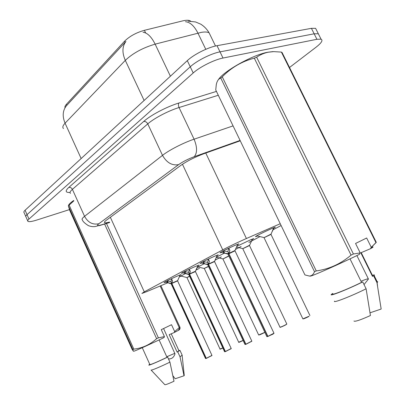<?xml version="1.0" encoding="UTF-8"?>
<svg xmlns="http://www.w3.org/2000/svg" width="405" height="405" viewBox="0 0 405 405"><rect width="100%" height="100%" fill="white"/><g stroke="black" fill="none" stroke-linecap="round" stroke-linejoin="round"><path stroke-width="0.61" d="M221.378 252.411L220.204 252.796C218.219 253.297 229.362 247.728 235.685 245.071L238.879 243.861L237.492 244.873M201.371 263.037L200.212 263.417C198.44 263.852 208.838 258.679 214.969 256.087L218.28 254.816L216.969 255.763M182.716 272.945L181.572 273.329C179.982 273.704 189.722 268.874 195.666 266.348L199.078 265.032L197.832 265.908M165.286 282.209L164.141 282.589C162.714 282.923 171.877 278.397 177.638 275.932L181.131 274.57L179.947 275.395M257.529 235.999L255.727 236.636C253.52 237.219 265.872 231.037 272.398 228.309L275.365 227.185L273.365 228.547M236.844 246.311L250.629 239.785L253.732 238.601L251.829 239.876M216.872 257.398L216.078 257.712M216.331 257.16L224.395 253.16M198.506 267.067L197.048 267.604M197.184 267.31L204.196 263.746M181.293 276.134L179.704 276.701L185.379 273.623M190.628 21.161L190.406 20.979C188.983 20.037 186.381 20.012 182.604 20.908L144.393 30.314C136.207 32.633 129.605 36.253 124.588 41.183L66.42 104.298C65.119 105.73 64.653 106.874 65.033 107.73M195.863 270.165L199.427 268.358M280.25 223.732L246.412 238.515C237.482 242.468 229.594 246.245 222.745 249.844L144.276 291.848L141.882 293.458L146.807 291.61L167.67 282.822M214.923 260.228L221.343 256.866M235.406 249.49L241.107 246.503M248.883 242.428L260 236.596M273.102 229.726L281.116 225.529M196.567 268.647L197.002 268.52L196.395 269.016M69.437 209.613L36.627 220.092C31.919 221.565 29.018 221.986 27.925 221.343C27.413 220.922 27.768 220.163 28.983 219.065L193.21 72.966C199.781 66.962 214.346 59.657 223.013 58.042L316.923 39.29L314.164 33.802L318.33 33.752L319.216 35.508L318.33 33.752L314.164 33.802L220.011 51.865L314.164 33.802L311.41 28.33L315.596 28.325L316.507 30.137M193.21 72.966L190.249 66.795C196.774 60.72 211.319 53.409 220.011 51.865C211.319 53.409 196.774 60.72 190.249 66.795L27.034 214.65L190.249 66.795L187.297 60.639C193.777 54.488 208.302 47.177 217.014 45.699L311.41 28.33M26.001 216.979C25.48 216.543 25.824 215.764 27.034 214.65C25.824 215.764 25.48 216.543 26.001 216.979L27.697 220.826M124.588 41.183L125.12 42.322L66.278 105.953C62.654 110.666 62.248 116.412 65.073 123.186C62.795 125.621 62.259 127.398 63.463 128.517M25.763 216.442L24.077 212.62C23.546 212.164 23.885 211.375 25.09 210.246L187.297 60.639M316.923 39.29L321.069 39.189C323.144 40.282 321.484 42.95 316.087 47.177L289.509 67.493M240.256 140.798L203.917 153.708C194.8 157.125 187.059 161.048 180.691 165.478L106.555 220.077C104.657 221.494 104.044 222.375 104.718 222.72C105.391 222.988 106.966 222.775 109.441 222.077M189.621 276.291L186.948 277.658M171.376 278.772L172.505 280.776L171.806 283.419L170.94 281.531L171.533 279.425M171.831 283.475L171.194 283.854L205.502 358.45L206.089 358.369L171.669 283.541L164.784 282.072M176.251 281.374L171.806 283.419M211.936 355.575L206.261 358.309L171.826 283.459L177.582 280.878M171.644 283.5L171.026 281.723M166.987 280.903L170.778 281.617M208.575 266.531L204.15 268.475L208.474 266.318M228.273 256.375L222.892 258.998M248.371 245.946L242.777 248.71L249.49 245.546M250.811 242.549L252.472 239.026M269.912 234.768L264.04 237.679L270.996 234.399L309.926 315.53M272.363 231.29L274.099 227.615M189.221 269.269L190.33 271.375L189.53 274.144L188.629 272.2L189.312 269.933M189.555 274.205L188.852 274.625L224.547 351.646L225.205 351.56L189.358 274.236L182.184 272.803M189.616 273.876L195.352 271.274L194.132 272.028L195.438 271.552L189.53 274.144M225.205 351.56L225.458 351.565M194.132 272.028L189.55 274.19L225.388 351.494L231.204 348.508M189.358 274.236L188.725 272.403M189.246 269.31L187.348 270.16M231.194 348.695L225.388 351.494M184.457 271.588L188.457 272.292M208.322 259.094L209.41 261.311L208.499 264.222L207.557 262.212L208.342 259.767M208.524 264.283L204.9 263.933L200.804 262.885M251.773 341.309L245.881 344.194L208.519 264.268L214.544 261.569L208.499 264.222M207.694 264.748L208.337 264.359L207.745 264.754L244.939 344.361L245.951 344.265M208.312 264.318L207.664 262.435M208.362 259.154L205.654 260.375M208.519 264.262L214.544 261.569M245.678 344.265L208.332 264.364M203.153 261.625L207.37 262.308M228.83 248.169L229.883 250.508L228.845 253.576L227.863 251.495L228.865 248.25M272.879 334.191L267.877 336.352L228.871 253.626L235.016 250.822L228.005 254.168L266.829 336.54L267.664 336.428L228.648 253.682L224.709 253.241L220.786 252.259M228.957 253.282L234.92 250.563L235.016 250.822L228.845 253.576M267.664 336.428L267.948 336.428M228.648 253.682L227.98 251.743M228.865 248.27L225.382 249.834M222.78 250.811L227.666 251.601M133.67 351.196L133.883 351.216C135.316 350.948 150.944 343.875 164.071 337.542L164.425 336.606L161.266 329.66L171.523 324.709L174.661 331.574L179.248 327.645L179.967 327.26L179.997 327.736C180.083 329.088 179.769 329.559 179.056 329.154M174.661 331.574L174.292 332.505L178.185 330.465C179.729 329.594 179.866 329.397 178.585 329.857M174.292 332.505L169.194 334.687L177.127 352.097L178.939 350.684M177.127 352.097L179.982 350.396L178.848 350.487M177.755 351.854L180.033 356.851L182.149 355.144M180.033 356.851L184.017 375.769L184.234 375.258M184.017 375.769L175.168 378.761L172.91 375.784M168.445 358.876C171.629 359.144 173.816 357.463 175 353.838L163.585 328.541M174.859 353.307L166.754 356.754M68.455 205.684C68.617 204.515 70.359 202.784 73.685 200.49M68.339 205.78L69.716 210.327L132.07 349.247L133.336 351.165L132.881 349.53L68.339 205.78L69.133 205.117L133.817 349.125C142.393 348.158 149.992 344.68 156.613 338.696L104.606 224.036M73.842 200.845L69.133 205.117M160.912 285.667L179.967 327.26M179.248 327.645L160.167 285.981M106.48 223.469L158.395 337.851L164.425 336.606M156.613 338.696L158.395 337.851M132.881 349.53L133.817 349.125M142.276 347.703L149.85 364.505C150.447 364.865 156.168 362.465 167.007 357.316L159.109 339.911M149.759 364.308L148.873 364.966C147.683 366.12 157.742 361.898 167.624 357.078L167.007 357.316M151.06 370.013C150.513 370.919 160.39 366.814 169.923 362.136L167.624 357.078M151.151 370.109L164.8 384.649C165.275 384.978 168.343 383.839 173.998 381.237L169.923 362.136M218.28 79.831C223.297 71.381 252.381 54.994 267.644 52.245L272.874 51.632M360.217 252.923L355.555 243.466L366.662 237.993L371.269 247.298L375.941 242.595L281.394 52.088L273.608 51.622L268.039 52.245C263.883 53.146 260.081 54.802 256.643 57.206L353.408 253.991L360.217 252.923L359.402 254.35C340.944 263.422 312.26 276.119 310.351 276.129L309.395 276.043C311.708 275.926 313.409 274.474 314.498 271.694L220.781 78.074C218.553 78.778 217.055 80.939 216.3 84.554L215.744 89.966L304.94 274.934L309.395 276.043M281.394 52.088L282.032 52.432L376.301 242.347L371.785 246.858M371.269 247.298L370.453 248.71C373.704 246.893 373.952 246.463 371.198 247.42M375.941 242.595L376.301 242.347M370.453 248.71L360.855 252.806L372.463 276.352L372.772 276.094L361.214 252.654M372.463 276.352L374.114 275.511C374.873 274.803 374.291 274.727 372.367 275.268M373.638 275.896L376.974 282.665L377.759 281.829L377.121 281.602M376.974 282.665L381.166 309.035L370.064 312.792M364.039 284.583L368.444 279.04L356.891 255.57M368.312 278.782C367.431 278.802 364.996 279.622 361.002 281.232M220.781 78.074L222.259 76.839L316.27 270.93C329.24 269.107 340.833 263.832 351.054 255.109L254.31 58.183C241.962 61.352 231.28 67.574 222.259 76.839M254.31 58.183L256.643 57.206M351.054 255.109L353.408 253.991M314.498 271.694L316.27 270.93M310.048 276.099L310.351 276.129M332.864 293.671C329.569 296.354 347.338 289.408 361.554 282.361L350.016 258.861M332.763 293.453L331.548 294.258C327.949 297.179 347.546 289.484 362.728 281.91L361.554 282.361M334.56 301.133C332.444 303.517 351.596 296.09 366.105 288.79L362.728 281.91M353.95 321.038C355.008 321.838 360.501 320.001 370.433 315.525L366.105 288.79M66.42 104.298L66.881 105.305M144.393 30.314L145.658 32.977M110.352 217.282L144.276 291.848M182.447 164.258L222.745 249.844M205.77 153.049L246.412 238.515M210.301 35.291L209.127 32.871C207.638 31.929 205.052 31.757 201.376 32.344L155.14 44.15C142.833 47.775 132.886 53.182 125.297 60.37L65.073 123.186L81.147 158.542M125.94 41.431C122.189 46.398 121.971 52.711 125.297 60.37L144.119 100.465M143.006 32.228C147.425 32.845 151.465 36.82 155.14 44.15L170.399 76.226M185.475 21.703C190.127 22.169 194.273 25.966 197.918 33.083L205.77 49.314M25.09 210.246L28.983 219.065M217.014 45.699L223.013 58.042M69.944 192.471C65.382 192.638 64.992 190.963 68.779 187.439L143.679 121.48C150.726 115.131 166.845 106.652 178.949 102.997L216.437 91.409M240.079 140.429L194.258 156.689C188.097 158.993 182.888 161.641 178.62 164.627L98.861 223.722C96.491 225.631 97.342 226.01 101.412 224.861L95.428 226.476C93.535 226.896 91.206 226.628 88.442 225.676C84.701 223.287 82.691 221.353 82.412 219.88C81.526 219.358 82.24 218.179 84.564 216.336L72.394 189.348C70.151 191.332 69.513 192.674 70.48 193.377M98.861 223.722C92.836 225.053 88.072 222.593 84.564 216.336L162.506 155.363C169.042 150.154 183.435 142.768 194.076 139.193L179.045 107.528C168.328 110.808 154.072 118.285 147.769 123.884L72.394 189.348C71.533 187.798 70.323 187.161 68.779 187.439M194.258 156.689C197.372 152.943 197.311 147.111 194.076 139.193L233.067 125.894M218.295 95.261L179.045 107.528C178.24 105.573 178.21 104.06 178.949 102.997M178.62 164.627C172.064 165.797 166.693 162.709 162.506 155.363L147.769 123.884C146.737 122.062 145.375 121.262 143.679 121.48M101.412 224.861L109.583 222.391M109.639 222.512L99.139 225.681M186.963 277.638L189.53 276.083M186.978 277.658L220.006 349.004L222.841 347.966M220.016 349.059C220.948 348.725 218.027 350.112 222.887 348.062L220.178 349.039M171.882 283.166L177.517 280.67M171.178 283.824L171.315 283.459M206.261 358.309L211.952 355.398M205.512 358.511L205.902 358.536M171.163 283.849L171.669 283.541M180.422 274.792L180.098 275.076M172.505 280.776L171.998 279.683M168.298 282.999L167.402 281.045M167.513 282.781L166.718 281.045M204.378 268.631L238.687 342.195L243.101 340.428M238.697 342.255C239.613 341.891 236.348 343.612 243.147 340.524L238.859 342.24M197.898 266.9L198.182 266.743M222.917 258.972L228.815 255.884M222.937 259.003L258.633 334.92C259.2 334.97 261.058 334.196 264.192 332.596L264.804 332.247M264.85 332.343L264.171 332.738C261.114 334.292 259.322 335.041 258.8 334.975M216.285 257.251L216.564 257.033M242.757 248.675L249.404 245.339M242.777 248.71L279.966 327.139C280.579 327.2 282.523 326.389 285.808 324.719L286.786 323.975M285.783 324.861C282.624 326.476 280.741 327.255 280.133 327.205M242.727 248.705L249.475 245.516L252.442 239.102M264.014 237.644L270.894 234.181M264.04 237.679L302.849 318.791C303.502 318.867 305.552 318.021 309.005 316.259L302.859 318.882M308.975 316.416C305.699 318.087 303.715 318.907 303.016 318.872M263.979 237.679L270.991 234.394M273.669 227.782L274.063 227.716M198.091 265.351L195.362 271.34M188.831 274.595L188.614 274.458L189.008 274.195M225.322 351.636L224.983 351.737M225.504 351.57L231.24 348.583L195.438 271.552M188.811 274.62L189.378 274.276M198.349 265.255L197.984 265.584M190.33 271.375L189.687 269.988M185.829 273.75L184.898 271.735M185.014 273.527L184.179 271.73M208.595 263.944L214.458 261.357M207.719 264.718L207.492 264.581L207.942 264.283M245.881 344.194L251.829 341.132M245.8 344.341L245.42 344.458M217.531 255.049L217.126 255.423M209.41 261.311L208.529 259.428M204.591 263.852L203.619 261.767M203.735 263.63L202.864 261.772M227.974 254.127L227.737 253.991L228.253 253.646M267.877 336.352L273.967 333.214M273.927 333.396L267.999 336.439M266.834 336.631L267.356 336.646M272.904 334.171L274.013 333.31L235.037 250.862M227.949 254.158L228.668 253.722M238.11 244.099L237.654 244.524M229.883 250.508L228.855 248.336M224.709 253.241L223.692 251.085M223.813 253.014L222.902 251.085M188.133 21.176L195.504 21.941L200.743 24.158C204.231 26.35 207.026 29.251 209.127 32.871L215.511 46.013M315.596 28.325L321.069 39.189M104.475 222.178L104.718 222.72M186.766 277.506L180.802 276.013M180.19 274.879L177.572 280.847L211.982 355.458L206.373 358.379M170.971 283.687L169.077 283.211M204.15 268.475L197.994 266.941M258.638 334.991L264.85 332.338M222.699 258.841L216.331 257.266M279.976 327.22C280.665 326.926 277.779 328.668 285.808 324.845L286.826 324.056L249.475 245.511M242.529 248.543L236.505 247.07M273.724 227.762L270.97 234.358M263.766 237.507L256.927 235.857M224.557 351.717L225.317 351.636M188.614 274.458L186.411 273.901M217.247 255.155L214.523 261.534L251.864 341.218L245.992 344.27M244.949 344.442L245.794 344.341M207.492 264.581L204.9 263.933M234.92 250.563L237.791 244.215M227.737 253.991L224.897 253.287M178.185 330.465L179.997 327.736M179.015 350.846L171.239 333.811M182.24 355.342L179.982 350.396M184.265 375.531L182.134 355.453M133.883 351.216L133.336 351.165M272.226 51.643L273.608 51.622M377.445 282.26L374.114 275.511M377.531 285.824L377.09 282.574"/></g></svg>
